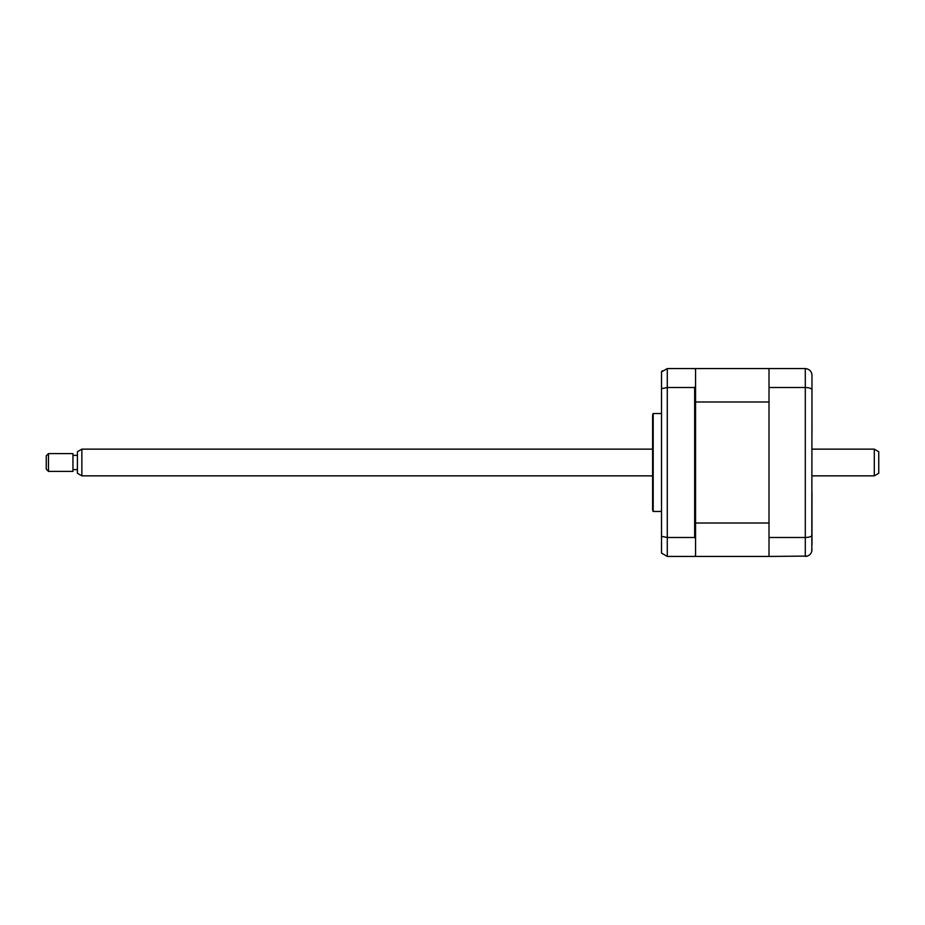 <?xml version="1.0" encoding="UTF-8"?>
<svg xmlns="http://www.w3.org/2000/svg" width="925" height="925" viewBox="0 0 925 925"><rect width="100%" height="100%" fill="white"/><g stroke="black" fill="none" stroke-linecap="round" stroke-linejoin="round"><path stroke-width="1.39" d="M811.977 380.14L811.977 433.339M811.977 491.661L811.977 544.86M807.409 556.087L769.01 556.434L769.01 368.566L805.293 368.566C809.433 369.052 811.664 371.272 811.977 375.238L811.815 551.219M769.01 387.506L805.293 387.506C809.433 387.667 811.664 388.454 811.977 389.876M769.01 537.494L805.293 537.494C809.433 537.332 811.664 536.546 811.977 535.124M805.293 368.566L805.293 556.434C809.433 555.948 811.664 553.728 811.977 549.762M661.502 413.533L653.189 413.533L653.189 511.467L661.502 511.467M653.189 511.467A4.452 4.452 0 0 1 652.599 509.247L652.599 415.753A4.452 4.452 0 0 1 653.189 413.533M695.554 538.593L694.663 537.494L694.663 387.506L695.554 386.407L695.554 556.434L769.01 556.434M769.01 368.566L695.554 368.566L695.554 369.457L694.663 368.566L667.283 368.566L661.502 371.908L661.502 536.315L667.283 537.494L667.283 556.434L694.663 556.434L695.554 555.543M695.554 369.457L695.554 386.407M694.663 387.506L667.283 387.506L661.502 388.685M662.3 370.798L661.502 371.908M661.502 536.315L661.502 553.092L667.283 556.434M694.663 537.494L667.283 537.494L667.283 368.566M695.554 523.018L769.01 523.018L769.01 401.982L695.554 401.982M695.554 397.091L695.554 393.056M874.298 449.145L878.75 451.712L878.75 473.288L874.298 475.855L874.298 449.145L811.977 449.145M81.862 475.855L77.411 473.288L77.411 451.712L81.862 449.145L81.862 475.855L652.599 475.855M48.482 458.534L48.482 471.403L72.959 471.403L72.959 453.597L48.482 453.597L48.482 458.534M48.482 471.403L46.25 469.183L46.25 455.817L48.482 453.597M811.977 475.855L874.298 475.855M77.411 469.623L72.959 469.623M77.411 455.377L72.959 455.377M81.862 449.145L652.599 449.145"/></g></svg>
